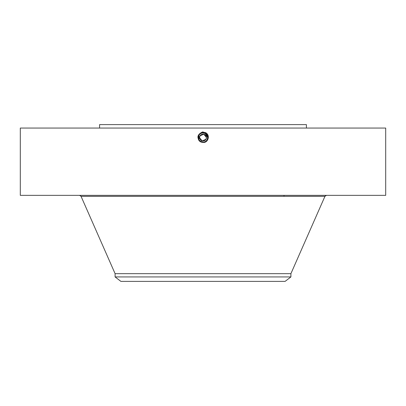 <?xml version="1.0" encoding="UTF-8"?>
<svg xmlns="http://www.w3.org/2000/svg" width="406" height="406" viewBox="0 0 406 406"><rect width="100%" height="100%" fill="white"/><g stroke="black" fill="none" stroke-linecap="round" stroke-linejoin="round"><path stroke-width="0.61" d="M20.3 195.347L385.7 195.347L385.7 128.057L20.3 128.057L20.3 195.347M202.975 142.207L203 142.207C207.552 142.491 209.486 135.533 205.228 133.493L203 132.919C198.432 132.635 196.494 139.623 200.762 141.669L203 142.242C207.583 142.526 209.526 135.518 205.243 133.467L203 132.889C198.397 132.605 196.453 139.639 200.747 141.694L203 142.273C207.618 142.557 209.572 135.502 205.258 133.437L203 132.858C198.372 132.574 196.408 139.649 200.731 141.719L203 142.303C207.649 142.587 209.613 135.487 205.274 133.412L203 132.828C198.25 132.554 196.433 139.71 200.716 141.745L203 142.333C207.765 142.607 209.587 135.426 205.289 133.386L203 132.798C198.219 132.523 196.392 139.725 200.706 141.775L203 142.364C207.796 142.638 209.633 135.411 205.304 133.356L203 132.767C198.189 132.488 196.347 139.74 200.691 141.801L203 142.394C207.826 142.673 209.674 135.401 205.319 133.33L203 132.737C198.158 132.457 196.306 139.75 200.676 141.831L203 142.455L200.625 141.917C196.484 137.842 197.133 134.513 202.574 131.935L205.659 132.706C210.567 135.147 208.09 143.1 203 142.455L200.66 141.856L202.229 142.394M200.036 141.136L203 142.207C207.557 142.491 209.486 135.528 205.228 133.493L203 132.919C198.427 132.64 196.494 139.623 200.762 141.669L203 142.242C207.588 142.521 209.526 135.513 205.243 133.462L203 132.889C198.402 132.605 196.453 139.634 200.747 141.694L203 142.273C207.613 142.557 209.572 135.502 205.258 133.437L203 132.858C198.367 132.574 196.408 139.649 200.731 141.719L203 142.303C207.735 142.572 209.547 135.442 205.274 133.412L203 132.828C198.25 132.554 196.433 139.71 200.721 141.75L203 142.333C207.765 142.607 209.587 135.426 205.289 133.381L203 132.798C198.219 132.523 196.392 139.725 200.706 141.775L203 142.364C207.796 142.638 209.628 135.416 205.304 133.356L203 132.767C198.189 132.493 196.347 139.74 200.691 141.801L203 142.394C207.826 142.673 209.674 135.401 205.319 133.33L203 132.737C198.158 132.457 196.306 139.75 200.676 141.826L203 142.425C207.857 142.704 209.714 135.386 205.334 133.305L203 132.706C198.128 132.427 196.265 139.765 200.66 141.856L200.625 141.917M99.587 128.057L99.587 124.612L306.413 124.612L306.413 128.057M199.803 140.923L203 142.425C207.857 142.704 209.714 135.386 205.334 133.305L203 132.706C198.128 132.427 196.265 139.765 200.66 141.856L203.041 142.207M290.904 273.674L290.904 276.933L115.096 276.933L115.096 273.674L290.904 273.674L324.942 196.337L326.454 195.347M199.554 137.69L199.975 135.919A3.446 3.446 0 0 1 206.025 135.919L206.004 135.883M199.554 137.614L199.579 137.979M206.446 137.532L206.421 137.167M206.446 137.451L206.025 139.228L202.218 140.933L199.554 137.72M199.975 135.919A3.446 3.446 0 0 1 204.654 134.548A3.446 3.446 0 0 1 206.025 139.228A3.446 3.446 0 0 1 201.346 140.598A3.446 3.446 0 0 1 199.975 135.919L203.782 134.213L206.446 137.426M290.904 276.933L285.093 281.388L120.907 281.388L115.096 276.933M206.182 134.203L205.228 133.493L203 132.94A4.633 4.633 0 0 1 203.863 133.021L205.218 133.508A4.633 4.633 0 0 1 207.05 135.325M207.364 136.02A4.633 4.633 0 0 1 207.065 139.796C208.182 137.228 207.567 135.132 205.218 133.508L203.964 133.041L205.289 133.386M200.544 141.501L199.782 140.907A4.633 4.633 0 0 1 199.305 140.364L198.646 139.151M198.635 139.131A4.633 4.633 0 0 1 198.935 135.35L198.935 135.355C199.843 133.813 201.198 133.006 203 132.94C201.203 133.006 199.848 133.807 198.935 135.35C199.843 133.813 201.198 133.006 203 132.94C201.203 133.006 199.848 133.807 198.935 135.35C199.843 133.813 201.198 133.006 203 132.94C201.198 133.006 199.843 133.813 198.935 135.35C199.843 133.813 201.198 133.011 203 132.94L203 131.92M201.731 142.029L200.579 141.521L201.736 142.029M199.31 140.375L200.782 141.638L202.381 142.166M207.136 139.659L207.42 138.948M207.542 138.487L207.633 137.578M207.623 137.284L205.218 133.508L203 132.94M205.933 133.99L207.628 137.421M205.248 133.523L205.776 133.863M198.94 139.806L200.777 141.638L199.305 140.369A4.633 4.633 0 0 1 198.94 139.801L198.828 139.588M200.777 141.638L203 142.207C204.797 142.141 206.152 141.334 207.065 139.796C208.182 137.228 207.567 135.132 205.218 133.508M203 142.207C204.797 142.141 206.152 141.334 207.065 139.796C206.157 141.334 204.802 142.141 203 142.207L203 142.212M207.583 136.903L206.532 134.579M198.453 138.451L198.372 137.34M198.94 139.801L198.935 135.35M115.096 273.674L81.058 196.337L324.942 196.337M205.289 133.381L205.71 132.615M81.058 196.337L79.546 195.347M284.007 196.337L284.007 195.347"/></g></svg>
